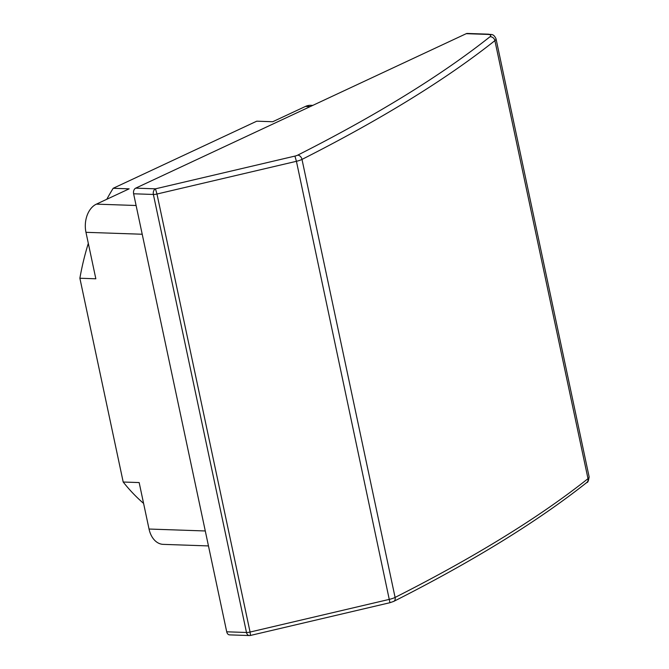 <?xml version="1.0" encoding="UTF-8"?>
<svg xmlns="http://www.w3.org/2000/svg" width="669" height="669" viewBox="0 0 669 669"><rect width="100%" height="100%" fill="white"/><g stroke="black" fill="none" stroke-linecap="round" stroke-linejoin="round"><path stroke-width="1" d="M136.108 205.5L96.395 204.137A22.32 15.588 92 0 0 85.966 232.319L95.843 278.789L79.879 278.237L123.196 482.023A208.327 145.499 92 0 0 143.584 503.397M488.587 34.178L467.296 33.45A4.466 3.119 92 0 0 466.243 33.676L135.698 188.148A4.466 3.119 92 0 0 133.616 193.784L226.716 631.804A4.466 3.119 92 0 0 229.551 634.873L249.32 635.55A4.466 3.119 -88 0 1 246.485 632.481L153.377 194.462A4.466 3.119 -88 0 1 155.467 188.825L294.92 156.094A4.466 1.07 -12 0 0 297.705 155.149A1334.789 320.459 -12 0 0 489.967 36.77A10.42 2.5 -12 0 0 487.534 34.403A4.466 3.119 -88 0 1 488.587 34.178C490.845 34.997 493.304 32.973 496.022 38.802A14.877 3.571 168 0 1 494.893 40.633L588.001 478.653A14.877 3.571 -12 0 0 589.121 476.83L496.022 38.802M96.395 204.137L129.142 188.834L113.178 188.29L256.762 121.181L272.726 121.733L305.474 106.43A22.32 15.588 -88 0 1 310.742 105.317L312.791 105.384M208.46 545.921L163.203 544.365A22.32 15.588 -88 0 1 149.036 529.037L139.16 482.566L123.196 482.023M113.178 188.29A208.327 145.499 92 0 0 106.797 199.278M88.316 243.382A208.327 145.499 92 0 0 79.879 278.237M142.213 234.242L85.966 232.319M133.616 193.784L153.377 194.462A4.466 1.07 168 0 0 156.972 194.027L250.072 632.054L389.534 599.324A8.931 2.141 -12 0 0 395.095 597.425A1339.254 321.53 -12 0 0 588.001 478.653A4.466 3.905 51.5 0 1 586.746 482.533C587.783 482.75 588.578 480.852 589.121 476.83M135.698 188.148L155.467 188.825L156.972 194.027L296.426 161.304L389.952 602.702L250.49 635.433L250.072 632.054A4.466 1.07 168 0 1 246.485 632.481L226.716 631.804M466.243 33.676L487.534 34.403M310.215 106.588L305.474 106.43M205.283 530.969L149.036 529.037M489.967 36.77A4.466 3.905 -128.5 0 1 494.893 40.633A1339.254 321.53 168 0 1 301.995 159.406L395.095 597.425A4.466 3.211 63.1 0 1 393.723 601.398C473.276 561.099 537.608 521.477 586.746 482.533M297.705 155.149A4.466 3.211 -116.9 0 1 301.995 159.406A8.931 2.141 168 0 1 296.426 161.304L294.92 156.094M249.32 635.55A4.466 4.466 0 0 0 250.49 635.433M389.952 602.702L393.723 601.398"/></g></svg>
